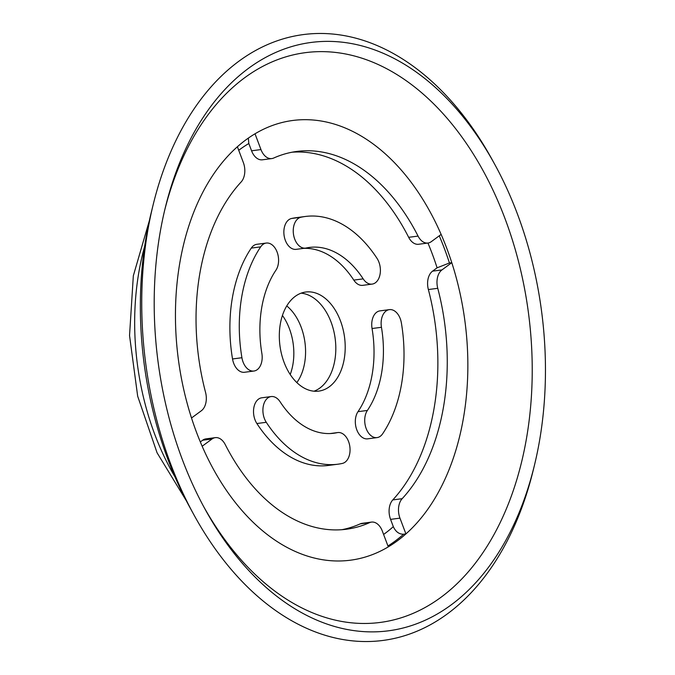 <?xml version="1.0" encoding="UTF-8"?>
<svg xmlns="http://www.w3.org/2000/svg" width="675" height="675" viewBox="0 0 675 675"><rect width="100%" height="100%" fill="white"/><g stroke="black" fill="none" stroke-linecap="round" stroke-linejoin="round"><path stroke-width="1.01" d="M399.963 518.138A15.618 10.176 82.5 0 1 398.773 506.258A15.618 10.176 82.5 0 1 402.173 498.682A190.519 124.192 -97.5 0 0 443.618 406.282A190.519 124.192 -97.5 0 0 437.754 288.309A15.618 10.176 82.5 0 1 437.273 278.632A15.618 10.176 82.5 0 1 441.948 269.916L451.786 262.676L449.44 262.988L437.096 267.815L432.557 271.156A15.618 10.176 82.5 0 0 427.882 279.872A15.618 10.176 82.5 0 0 428.363 289.541A190.519 124.192 -97.5 0 1 434.219 407.514A190.519 124.192 -97.5 0 1 392.782 499.922A15.618 10.176 82.5 0 0 389.382 507.49A15.618 10.176 82.5 0 0 390.572 519.379L393.314 526.66C395.668 531.757 399.085 534.279 403.566 534.229L405.911 533.917A221.746 144.551 -97.5 0 1 388.285 546.877A221.746 144.551 -97.5 0 1 202.162 446.243A221.746 144.551 -97.5 0 1 191.514 417.994A221.746 144.551 -97.5 0 1 179.693 263.571A221.746 144.551 -97.5 0 1 237.389 146.745A221.746 144.551 -97.5 0 1 255.015 133.793A221.746 144.551 -97.5 0 1 441.138 234.427A221.746 144.551 -97.5 0 1 451.786 262.676A221.746 144.551 -97.5 0 1 463.607 417.091A221.746 144.551 -97.5 0 1 405.911 533.917L399.963 518.138L390.572 519.379M389.374 309.631L379.983 310.871A15.618 10.176 82.5 0 0 372.026 320.946A15.618 10.176 82.5 0 0 372.052 328.523A93.698 61.079 -97.5 0 1 372.237 374.001A93.698 61.079 -97.5 0 1 357.995 411.674A15.618 10.176 82.5 0 0 355.615 417.952A15.618 10.176 82.5 0 0 367.647 438.843L377.047 437.602A15.618 10.176 82.5 0 0 382.624 433.806A124.926 81.439 82.5 0 0 401.625 383.577A124.926 81.439 82.5 0 0 401.38 322.945A15.618 10.176 82.5 0 0 389.374 309.631A15.618 10.176 82.5 0 0 381.417 319.714A15.618 10.176 82.5 0 0 381.451 327.291A93.698 61.079 -97.5 0 1 381.637 372.769A93.698 61.079 -97.5 0 1 367.386 410.442A15.618 10.176 82.5 0 0 365.006 416.72A15.618 10.176 82.5 0 0 377.047 437.602M305.353 216.472L295.962 217.713A124.926 81.439 82.5 0 0 291.558 218.481A15.618 10.176 82.5 0 0 284.15 228.454A15.618 10.176 82.5 0 0 296.19 249.345L305.581 248.113A15.618 10.176 82.5 0 0 306.129 248.012A93.698 61.079 -97.5 0 1 309.428 247.438A93.698 61.079 -97.5 0 1 363.184 278.868A15.618 10.176 82.5 0 0 372.144 284.099A15.618 10.176 82.5 0 0 380.101 274.025A15.618 10.176 82.5 0 0 377.03 258.373A124.926 81.439 82.5 0 0 305.353 216.472A124.926 81.439 82.5 0 0 300.957 217.24A15.618 10.176 82.5 0 0 293.541 227.222A15.618 10.176 82.5 0 0 305.581 248.113M191.514 417.994L201.352 410.754A15.618 10.176 82.5 0 0 206.027 402.03A15.618 10.176 82.5 0 0 205.546 392.361A190.519 124.192 -97.5 0 1 199.682 274.387A190.519 124.192 -97.5 0 1 241.127 181.988A15.618 10.176 82.5 0 0 244.527 174.412A15.618 10.176 82.5 0 0 243.337 162.523L237.389 146.745M266.262 243.059L256.863 244.299A15.618 10.176 82.5 0 0 251.277 248.096A124.926 81.439 82.5 0 0 232.284 298.325A124.926 81.439 82.5 0 0 232.529 358.965A15.618 10.176 82.5 0 0 244.536 372.271L253.927 371.031A15.618 10.176 82.5 0 0 261.883 360.956A15.618 10.176 82.5 0 0 261.858 353.379A93.698 61.079 -97.5 0 1 261.672 307.901A93.698 61.079 -97.5 0 1 275.915 270.228A15.618 10.176 82.5 0 0 278.294 263.95A15.618 10.176 82.5 0 0 266.262 243.059A15.618 10.176 82.5 0 0 260.677 246.864A124.926 81.439 82.5 0 0 241.675 297.093A124.926 81.439 82.5 0 0 241.92 357.725A15.618 10.176 82.5 0 0 253.927 371.031M271.156 396.562L261.765 397.803A15.618 10.176 82.5 0 0 253.808 407.877A15.618 10.176 82.5 0 0 256.88 423.529A124.926 81.439 82.5 0 0 328.556 465.429L337.947 464.197A124.926 81.439 82.5 0 0 342.343 463.43A15.618 10.176 82.5 0 0 349.76 453.448A15.618 10.176 82.5 0 0 337.719 432.557A15.618 10.176 82.5 0 0 337.171 432.658A93.698 61.079 -97.5 0 1 333.872 433.232A93.698 61.079 -97.5 0 1 280.117 401.802A15.618 10.176 82.5 0 0 271.156 396.562A15.618 10.176 82.5 0 0 263.199 406.645A15.618 10.176 82.5 0 0 266.271 422.297A124.926 81.439 82.5 0 0 337.947 464.197M290.208 374.507A46.845 30.535 82.5 0 0 292.942 364.272A46.845 30.535 82.5 0 0 282.437 315.461M286.748 305.935A46.845 30.535 -97.5 0 1 304.678 362.728A46.845 30.535 -97.5 0 1 296.831 382.59M534.448 465.235L533.309 469.935A305.539 199.176 -97.5 0 1 193.801 514.612L189.852 507.381A290.495 189.371 -97.5 0 1 145.91 238.427A290.495 189.371 -97.5 0 1 151.116 213.072L153.073 205.065A305.539 199.176 -97.5 0 1 492.573 160.388L494.893 164.632A296.705 193.413 -97.5 0 1 539.772 439.332A296.705 193.413 -97.5 0 1 534.448 465.235A296.705 193.413 -97.5 0 1 204.761 508.621A296.705 193.413 -97.5 0 1 159.882 233.921A296.705 193.413 -97.5 0 1 165.206 208.018A296.705 193.413 -97.5 0 1 494.893 164.632M193.801 514.612A305.539 199.176 -97.5 0 1 147.589 231.736A305.539 199.176 -97.5 0 1 153.073 205.065M164.607 210.541A287.339 187.304 -97.5 0 1 397.718 75.077A287.339 187.304 -97.5 0 1 526.728 437.012A287.339 187.304 -97.5 0 1 389.964 620.755A287.339 187.304 -97.5 0 1 203.529 506.343M301.109 293.169A49.975 32.577 -97.5 0 1 334.859 360.104A49.975 32.577 -97.5 0 1 314.01 391.205M280.268 324.27A49.975 32.577 -97.5 0 1 305.741 292.022A49.975 32.577 -97.5 0 1 344.25 358.872A49.975 32.577 -97.5 0 1 318.777 391.112A49.975 32.577 -97.5 0 1 280.268 324.27M303.64 248.366A93.698 61.079 -97.5 0 1 353.793 280.1A15.618 10.176 82.5 0 0 362.753 285.339L372.144 284.099M292.115 152.204A190.519 124.192 -97.5 0 1 408.67 237.322A15.618 10.176 82.5 0 0 418.61 244.266L428.001 243.025A15.618 10.176 82.5 0 0 431.291 241.667L441.138 234.427M248.341 138.105L248.822 143.522L251.573 150.803A15.618 10.176 82.5 0 0 262.423 159.806L271.814 158.574A15.618 10.176 82.5 0 0 273.704 158.034A190.519 124.192 -97.5 0 1 296.798 151.445A190.519 124.192 -97.5 0 1 418.061 236.09A15.618 10.176 82.5 0 0 428.001 243.025M388.285 546.877L382.337 531.098A15.618 10.176 82.5 0 0 371.486 522.096A15.618 10.176 82.5 0 0 369.596 522.636A190.519 124.192 -97.5 0 1 346.511 529.225A190.519 124.192 -97.5 0 1 225.239 444.58A15.618 10.176 82.5 0 0 215.3 437.645L205.909 438.877A15.618 10.176 82.5 0 0 202.618 440.235L200.323 441.923M371.486 522.096L362.095 523.336A15.618 10.176 82.5 0 0 360.205 523.876A190.519 124.192 -97.5 0 1 341.795 529.706M215.3 437.645A15.618 10.176 82.5 0 0 212.009 439.003L202.162 446.243M255.015 133.793L260.963 149.572A15.618 10.176 82.5 0 0 271.814 158.574M437.754 288.309L428.363 289.541M381.451 327.291L372.052 328.523M241.92 357.725L232.529 358.965M266.271 422.297L256.88 423.529M402.173 498.682L392.782 499.922M367.386 410.442L357.995 411.674M260.677 246.864L251.277 248.096M337.171 432.658L330.539 433.527M174.994 476.904A212.38 138.443 -97.5 0 1 138.729 272.995A212.38 138.443 -97.5 0 1 144.653 246.358M427.933 243.034A212.38 138.443 -97.5 0 1 437.096 267.815M238.722 150.297A212.38 138.443 -97.5 0 1 248.822 143.522M393.314 526.66A212.38 138.443 -97.5 0 1 383.602 534.457M439.256 235.811A221.746 144.551 -97.5 0 1 449.44 262.988M403.566 534.229A221.746 144.551 -97.5 0 1 387.948 545.965M212.009 439.003L202.618 440.235M369.596 522.636L360.205 523.876M300.957 217.24L291.558 218.481M363.184 278.868L353.793 280.1M260.963 149.572L251.573 150.803M418.061 236.09L408.67 237.322M441.948 269.916L432.557 271.156M337.719 432.557L330.269 433.536M186.241 500.605L157.064 452.773L137.675 396.2L129.541 335.543L133.329 275.797L149.386 220.556"/></g></svg>
